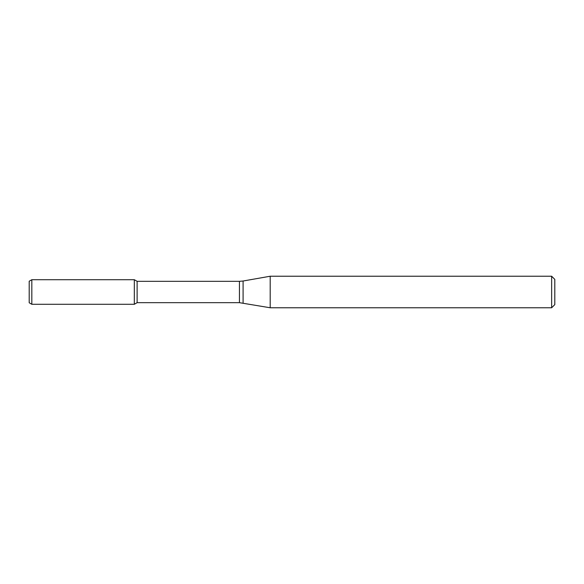 <?xml version="1.0" encoding="UTF-8"?>
<svg xmlns="http://www.w3.org/2000/svg" width="584" height="584" viewBox="0 0 584 584"><rect width="100%" height="100%" fill="white"/><g stroke="black" fill="none" stroke-linecap="round" stroke-linejoin="round"><path stroke-width="0.88" d="M551.646 307.768L551.646 276.232L554.8 279.386L554.8 304.614L551.646 307.768L270.195 307.768L239.44 302.673L137.116 302.673L134.32 304.286L134.32 279.714L31.828 279.714L31.828 304.286L29.2 302.767L29.2 281.233L31.828 279.714M137.116 302.673L137.116 281.327L134.32 279.714L134.32 304.286L31.828 304.286M270.195 307.768L270.195 276.232L243.09 281.013L243.09 302.986M239.44 302.673L239.44 281.327L137.116 281.327M239.44 281.327L243.09 281.013M551.646 276.232L270.195 276.232"/></g></svg>
